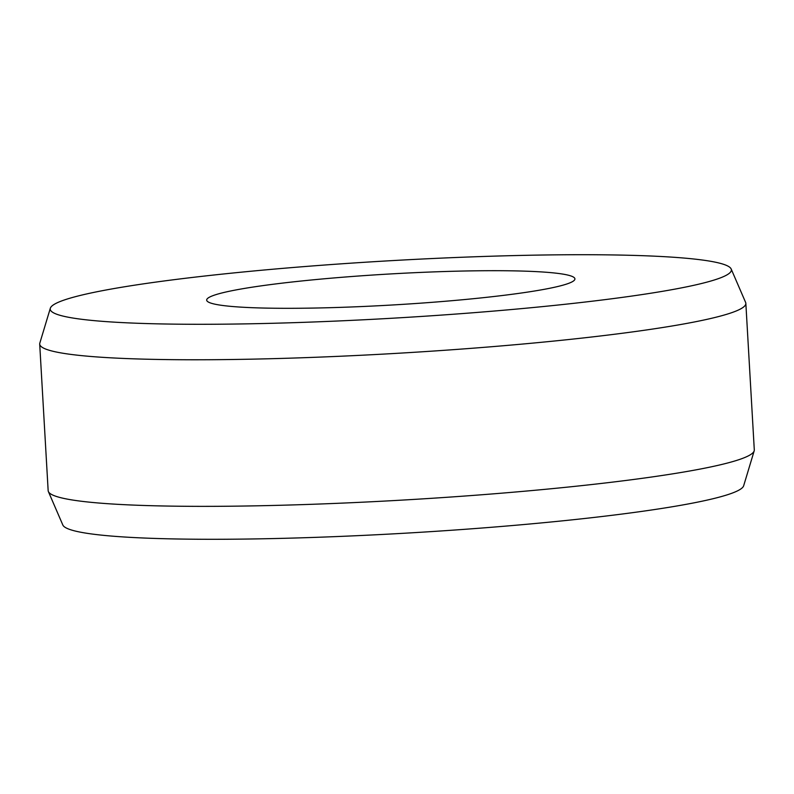 <?xml version="1.0" encoding="UTF-8"?>
<svg xmlns="http://www.w3.org/2000/svg" width="794" height="794" viewBox="0 0 794 794"><rect width="100%" height="100%" fill="white"/><g stroke="black" fill="none" stroke-linecap="round" stroke-linejoin="round"><path stroke-width="1.19" d="M48.374 491.555L62.835 525.013A341.142 28.763 -3.3 0 0 567.224 520.358A341.142 28.763 -3.3 0 0 743.67 485.759L754.181 450.863A353.658 29.815 176.7 0 1 571.263 486.732A353.658 29.815 176.7 0 1 91.786 502.394A353.658 29.815 176.7 0 1 48.374 491.555A353.658 29.815 176.7 0 1 48.156 490.652L39.7 344.06A353.658 29.815 -3.3 0 0 83.34 355.801A353.658 29.815 -3.3 0 0 562.817 340.15A353.658 29.815 -3.3 0 0 745.844 303.348A353.658 29.815 -3.3 0 0 745.626 302.445L731.165 268.987A341.142 28.763 176.7 0 1 554.827 305.362A341.142 28.763 176.7 0 1 213.616 324.25A341.142 28.763 176.7 0 1 50.33 308.241A341.142 28.763 176.7 0 1 226.776 273.642A341.142 28.763 176.7 0 1 731.165 268.987M745.844 303.348L754.3 449.94A353.658 29.815 176.7 0 1 754.181 450.863M50.33 308.241L39.819 343.137A353.658 29.815 -3.3 0 0 39.7 344.06M479.477 298.078A184.436 15.552 -3.3 0 0 574.866 279.369A184.436 15.552 -3.3 0 0 486.593 270.714A184.436 15.552 -3.3 0 0 302.127 280.927A184.436 15.552 -3.3 0 0 206.787 300.589A184.436 15.552 -3.3 0 0 479.477 298.078"/></g></svg>
